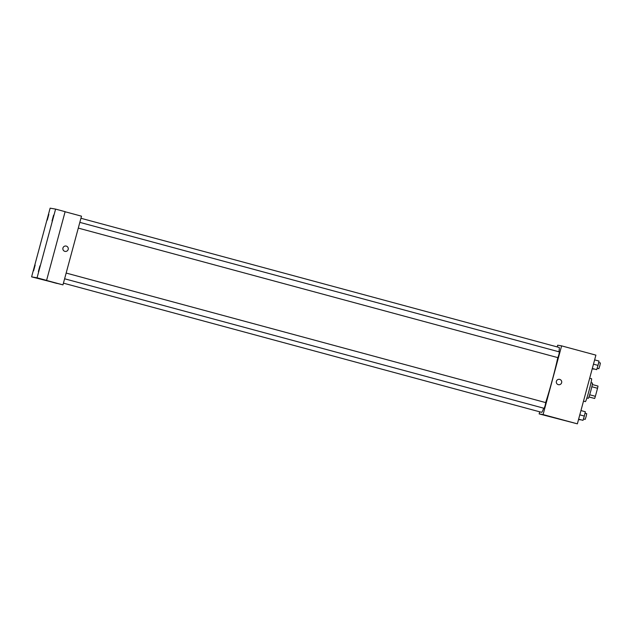 <?xml version="1.0" encoding="UTF-8"?>
<svg xmlns="http://www.w3.org/2000/svg" width="632" height="632" viewBox="0 0 632 632"><rect width="100%" height="100%" fill="white"/><g stroke="black" fill="none" stroke-linecap="round" stroke-linejoin="round"><path stroke-width="0.95" d="M591.844 386.737L597.54 388.277A7.655 0.427 -74.9 0 0 598.006 386.073L592.31 384.533M597.54 388.277L595.376 396.311A7.655 0.427 -74.9 0 1 594.657 398.476L588.953 396.983M588.969 396.935L594.657 398.476M586.899 397.939L588.321 398.326A7.908 0.442 105.1 0 1 588.321 398.326A7.908 0.442 105.1 0 0 590.817 390.789A7.908 0.442 105.1 0 0 592.445 383.055L591.023 382.676M589.672 394.771L595.376 396.311M583.502 401.115L585.39 401.628A11.858 0.664 -74.9 0 0 589.119 390.347A11.858 0.664 -74.9 0 0 591.576 378.726L589.68 378.213M557.211 346.921L557.677 345.198L561.611 345.87L595.905 355.137L577.372 423.835L539.143 413.897L539.704 411.803M561.611 345.87L543.078 414.568L577.372 423.835M543.078 414.568L539.143 413.897M550.401 416.741L545.155 415.327M63.437 283.152L541.616 412.325A33.599 1.872 -74.9 0 0 543.702 408.201M545.653 402.584A33.599 1.872 -74.9 0 0 557.787 357.625M558.909 351.787A33.599 1.872 -74.9 0 0 559.138 347.442L80.943 218.269M78.289 228.097L557.89 357.649L558.822 354.836L559.438 351.929L79.837 222.369M64.614 278.783L544.215 408.335L545.147 405.515L545.764 402.616L66.163 273.056M559.47 379.342A2.718 2.71 -80.3 0 1 561.635 382.731A2.718 2.71 -80.3 0 1 558.554 384.698A2.718 2.71 -80.3 0 1 556.334 381.562A2.718 2.71 -80.3 0 1 559.47 379.342A2.718 2.71 -80.3 0 1 561.635 382.731A2.718 2.71 -80.3 0 1 558.554 384.698M62.971 284.874L31.6 276.863L50.133 208.165L55.6 209.105L65.12 211.68L46.586 280.379L45.82 280.245L62.971 284.874L81.504 216.176L65.104 211.752M55.6 209.105L37.059 277.803L46.586 280.379M37.059 277.803L31.6 276.863M56.951 283.444L51.713 282.03M66.028 246.046A2.718 2.71 -80.3 0 1 68.185 249.435A2.718 2.71 -80.3 0 1 65.112 251.402A2.718 2.71 -80.3 0 1 62.892 248.265A2.718 2.71 -80.3 0 1 66.028 246.046A2.718 2.71 -80.3 0 1 68.185 249.435A2.718 2.71 -80.3 0 1 65.112 251.402M52.037 220.916L53.586 215.188L52.037 220.916M47.289 220.094L48.838 214.374L47.289 220.094M33.614 270.78L35.155 265.053L33.614 270.78M38.362 271.594L39.911 265.875L38.362 271.594M593.875 368.922L592.231 368.764M592.231 368.733L593.803 369.159M594.625 359.885L599.025 361.07L598.006 365.391L596.703 369.657L592.303 368.495M593.472 364.166L598.006 365.391M592.303 368.472L596.703 369.657M597.129 368.251L598.852 368.717L599.784 365.896L600.4 362.989L598.678 362.531M580.2 419.608L578.549 419.443M578.557 419.419L580.129 419.846M580.95 410.571L585.343 411.756L584.331 416.077L583.028 420.343L578.628 419.182L583.028 420.343M579.797 414.845L584.331 416.077M583.454 418.937L585.177 419.403L586.109 416.583L586.725 413.676L585.003 413.209"/></g></svg>
